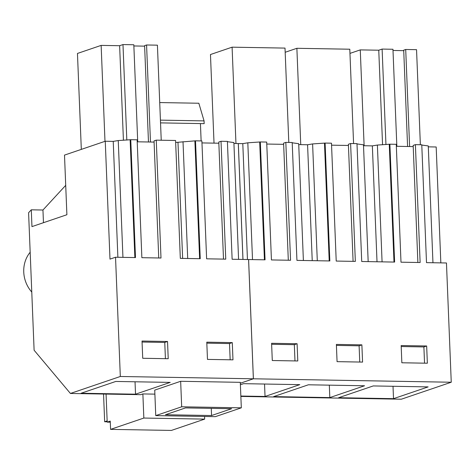 <?xml version="1.0" encoding="UTF-8"?>
<svg xmlns="http://www.w3.org/2000/svg" width="475" height="475" viewBox="0 0 475 475"><rect width="100%" height="100%" fill="white"/><g stroke="black" fill="none" stroke-linecap="round" stroke-linejoin="round"><path stroke-width="0.71" d="M428.302 146.852L436.181 146.989L440.836 262.883M240.861 396.423L401.345 399.208L451.25 382.233L446.458 262.978L426.503 262.633L421.77 144.756L415.393 144.643L420.126 262.521L400.995 262.188L396.263 144.311L389.886 144.198L377.387 145.059L382.078 261.862M377.387 145.059L372.358 145.878L363.517 145.724M396.34 146.294L413.22 146.591M417.875 262.479L413.173 145.398L415.393 144.643M432.957 262.746L428.266 145.938L421.782 145.053M288.307 260.229L283.605 143.147L285.825 142.393L290.558 260.27L271.433 259.938L266.695 142.061L260.318 141.954L247.819 142.809L242.796 143.628L238.302 143.563M266.778 144.044L283.658 144.341M353.091 261.357L348.389 144.275L350.609 143.521L355.342 261.398L336.217 261.066L331.479 143.189L325.102 143.076L329.84 260.953L296.934 260.383L292.202 142.506L285.825 142.393M303.388 260.496L298.698 143.693L292.214 142.803M325.102 143.076L312.603 143.931L307.574 144.756L298.733 144.602M331.562 145.172L348.436 145.463M389.886 144.198L394.618 262.075L361.718 261.505L356.986 143.628L350.609 143.521M368.173 261.618L363.482 144.816L356.998 143.925M451.25 382.233L253.395 378.795L248.603 259.54L265.056 259.825L260.318 141.954M361.879 344.862L362.573 362.093L337.066 361.653L336.377 344.417L361.879 344.862L359.106 345.806L336.419 345.408M426.663 345.984L401.161 345.545L401.85 362.775L427.358 363.221L426.663 345.984L423.89 346.928L401.197 346.536M297.789 360.97L297.101 343.734L271.593 343.294L272.288 360.525L297.789 360.97M154.886 394.137L142.874 393.929L140.659 394.683L70.419 393.46L120.317 376.485L253.365 378.795L240.332 383.23L253.395 378.795M329.822 397.587L364.562 385.765L308.382 384.792L273.636 396.607L329.822 397.587L329.323 385.154M240.843 396.043L265.038 396.459L299.784 384.643L243.598 383.669L240.392 384.756M428.135 386.893L393.514 398.668L338.616 397.718L373.243 385.938L428.135 386.893M372.358 145.878L377.013 261.772M389.268 144.412L393.995 262.069M409.604 146.526L405.709 49.483L416.545 49.673L420.363 144.732M407.58 146.49L403.708 50.16L405.709 49.483M393.003 50.469L403.732 50.659M396.851 146.306L392.956 49.263L382.114 49.073L378.759 50.213L360.27 49.893L349.962 53.396M385.949 144.59L382.114 49.073M382.559 144.774L378.759 50.213M364.117 145.736L360.27 49.893M424.543 363.173L423.89 346.928M393.514 398.668L393.015 386.282M307.574 144.756L312.229 260.644M312.603 143.931L317.294 260.733M324.484 143.284L329.211 260.941M300.74 144.637L296.875 48.296L349.796 49.216L353.584 143.569M296.875 48.296L285.178 52.274M359.759 362.045L359.106 345.806M242.98 259.445L238.325 143.551M242.796 143.628L247.451 259.522M247.819 142.809L252.51 259.611M259.7 142.162L264.427 259.819M235.956 143.509L232.091 47.173L285.012 48.094L288.8 142.447M214.023 143.129L210.467 54.53L232.091 47.173M265.038 396.459L264.539 384.032M297.101 343.734L294.328 344.678L271.635 344.286M294.981 360.923L294.328 344.678M165.454 414.734L211.565 415.53L231.61 408.714L185.505 407.912L165.454 414.734M211.274 408.358L211.565 415.53M155.747 415.613L215.389 416.652L241.318 407.829L181.682 406.796L155.747 415.613L154.725 390.112L180.654 381.288L181.682 406.796M180.654 381.288L240.291 382.327L241.318 407.829M170.216 382.393L135.529 394.191L81.106 393.247L115.787 381.449L170.216 382.393M253.365 378.795L248.579 259.54L232.127 259.255L227.394 141.378L221.018 141.271L225.75 259.148L206.619 258.816L201.887 140.938L195.51 140.826L200.248 258.703L180.316 258.358L175.578 140.481L156.257 140.143L160.995 258.02L141.865 257.688L137.132 139.81L130.756 139.703L135.488 257.581L115.532 257.23L109.986 259.118L105.254 141.241L64.499 155.105L66.892 214.73L31.956 226.611L31.285 209.813L28.589 212.735L34.111 350.235L70.419 393.46M120.317 376.485L115.532 257.23M207.474 359.403L206.785 342.166L232.287 342.612L232.982 359.842L207.474 359.403M167.533 341.483L168.221 358.72L142.72 358.275L142.025 341.044L167.533 341.483L164.76 342.428L165.413 358.673M106.067 394.078L107.196 422.133L110.242 421.099L110.574 429.37L143.842 418.053L142.874 393.929M110.574 429.37L171.404 430.427L204.672 419.11L143.842 418.053M204.672 419.11L204.571 416.462M105.254 141.241L113.228 141.378L117.883 257.272M130.756 139.703L118.251 140.558L113.228 141.378M137.21 141.793L154.09 142.09M158.745 257.984L154.042 140.897L156.257 140.143M175.661 142.464L195.51 140.826M201.97 142.922L218.844 143.213M223.499 259.107L218.797 142.025L221.018 141.271M227.406 141.675L233.89 142.565L238.581 259.368M233.926 143.474L238.296 143.551L242.951 259.445M194.893 141.033L199.619 258.691M232.287 342.612L229.514 343.556L230.167 359.795M206.821 343.158L229.514 343.556M31.285 209.813L42.952 210.021L43.462 222.698M65.71 185.345L42.952 210.021M110.289 422.192L107.196 422.133M177.982 142.506L182.638 258.394M183.012 141.681L187.702 258.483M30.18 252.243A29.569 26.826 71.2 0 0 23.75 272.033A29.569 26.826 71.2 0 0 31.778 292.077M135.529 394.191L135.031 381.781M130.138 139.911L134.864 257.569M142.067 342.036L164.76 342.428M118.251 140.558L122.942 257.361M161.233 140.232L157.415 45.172L146.573 44.983L144.608 45.653L148.473 141.989M150.474 142.025L146.573 44.983M144.626 46.146L133.873 45.962M137.72 141.805L133.819 44.763L122.983 44.573L119.629 45.713L101.139 45.392L77.461 53.449L81.314 149.382M126.819 140.089L122.983 44.573M123.423 140.273L119.629 45.713M104.987 141.33L101.139 45.392M160.538 122.883L204.173 123.643L204.06 120.893L198.841 103.241L159.719 102.564M200.432 123.577L201.127 140.921M103.544 394.036L104.66 421.753L107.142 420.909M160.425 120.133L204.06 120.893M107.178 421.794L104.66 421.753"/></g></svg>
